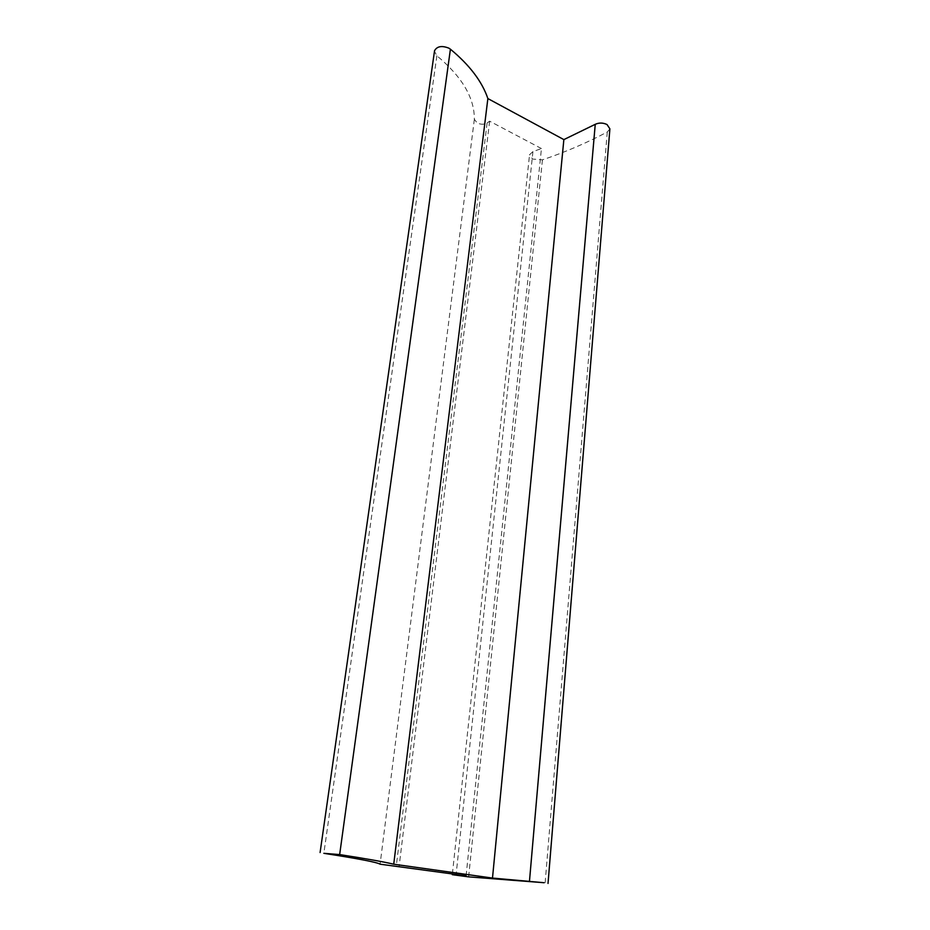 <?xml version="1.0" encoding="UTF-8"?>
<svg xmlns="http://www.w3.org/2000/svg" width="930" height="930" viewBox="0 0 930 930"><rect width="100%" height="100%" fill="white"/><g stroke="black" fill="none" stroke-linecap="round" stroke-linejoin="round"><path stroke-width="0.7" stroke-dasharray="4.65 3.49" d="M609.894 128.863L607.267 132.014C586.47 143.034 564.859 152.311 542.434 159.844L532.565 159.042L529.542 154.729L532.937 151.602L541.446 148.567L466.093 875.793M541.446 148.567L489.645 121.179L487.099 122.981C484.193 124.62 480.903 124.632 477.218 123.004L474.347 119.331C474.567 97.952 462.082 76.772 436.891 55.777L434.473 51.313M489.645 121.179L399.121 866.423M607.267 132.014L545.096 883.361M532.937 151.602L456.13 874.398M474.347 119.331L380.091 864.191M487.099 122.981L396.25 866.237M436.891 55.777L323.849 853.322M542.434 159.844L468.639 876.862M452.399 873.875L529.542 154.729"/><path stroke-width="1.4" d="M544.097 882.721L468.639 876.862L452.317 874.688L466.093 875.793L380.091 864.191C377.371 862.354 358.62 858.727 323.849 853.322L339.659 854.577C366.211 858.704 384.23 861.912 393.727 864.202L492.493 878.071L544.097 882.721M434.473 51.313L434.554 50.708C437.053 46.256 441.843 45.407 448.899 48.174L450.411 49.197C469.627 65.112 482.112 81.573 487.866 98.568L563.859 139.605L595.246 124.318C599.106 122.574 603.047 122.655 607.046 124.55L609.894 128.863L548.026 883.43M487.866 98.568L393.727 864.202M563.859 139.605L492.493 878.071M450.411 49.197L339.659 854.577M595.246 124.318L529.484 881.082M452.317 874.688L452.399 873.875M320.094 852.531L434.554 50.708"/></g></svg>
